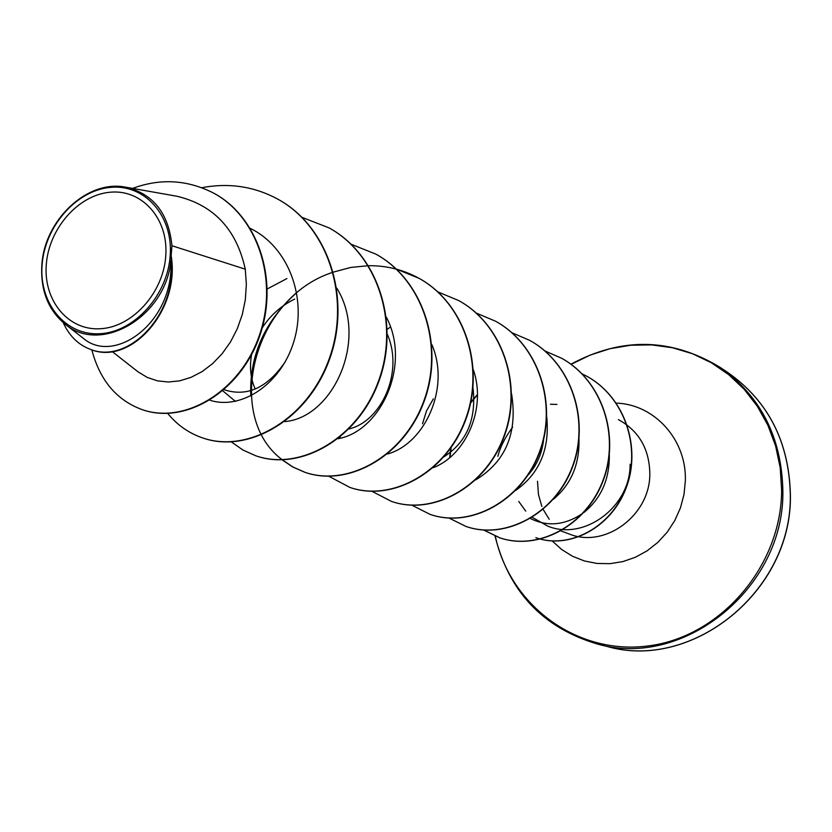 <?xml version="1.0" encoding="UTF-8"?>
<svg xmlns="http://www.w3.org/2000/svg" width="832" height="832" viewBox="0 0 832 832"><rect width="100%" height="100%" fill="white"/><g stroke="black" fill="none" stroke-linecap="round" stroke-linejoin="round"><path stroke-width="1.25" d="M46.28 264.784C48.703 228.842 78.083 195.073 109.855 192.254C141.658 188.895 168.334 218.182 165.807 255.268C163.758 292.313 132.735 327.007 100.599 328.723C68.432 330.98 43.399 300.768 46.28 264.784M42.089 265.117C44.699 226.626 76.138 190.466 110.188 187.408C144.258 183.758 172.921 215.114 170.227 254.914C168.054 294.674 134.722 331.895 100.266 333.694C65.759 336.076 38.99 303.649 42.089 265.117M65.322 324.345L83.127 338.156C113.994 365.31 174.335 322.785 170.934 260.686C165.599 316.815 100.953 354.578 65.343 324.314C48.35 310.388 40.508 290.753 41.818 265.429C44.138 219.95 87.828 178.818 126.318 187.335C153.452 194.012 168.657 213.47 171.943 245.731L171.163 255.767C180.513 310.409 130.218 366.246 90.418 349.346L89.866 349.138C127.826 365.144 176.498 314.912 171.246 261.789L171.163 255.767M518.731 501.426L525.73 511.118M532.324 517.379L547.789 526.136C584.178 541.174 630.531 506.854 630.115 464.256M138.039 371.831L147.222 377.406L157.394 380.838L168.314 382.013L179.639 380.858L191.006 377.364L202.124 371.582L212.67 363.574L222.206 353.631L230.495 341.952L237.255 328.817L242.268 314.6L245.336 299.676L246.355 284.378L245.284 269.173L171.943 245.731M285.293 361.722C267.394 387.878 247.01 397.207 224.141 389.719M255.226 389.043C250.598 378.83 249.371 367.37 251.566 354.65M262.246 327.85C270.369 315.297 281.185 305.708 294.705 299.073M387.348 334.329C404.071 372.746 380.962 421.512 349.128 428.896M472.982 387.816C476.538 418.995 466.908 441.969 444.09 456.716M422.521 423.769L426.514 410.873L433.389 398.83M543.66 439.13C542.142 453.263 537.004 465.161 528.237 474.833M530.462 518.523C547.612 527.02 565.053 525.283 582.795 513.334M583.887 512.512C601.12 498.462 609.606 479.263 609.326 454.896M553.415 499.242C571.043 484.453 579.571 464.485 578.989 439.348M515.788 490.36C539.521 473.512 549.838 449.082 546.749 417.05M475.862 479.804C505.804 461.458 517.722 432.858 511.607 393.983M433.233 467.688C465.577 455.416 486.855 408.71 473.387 369.907M387.462 454.022C425.038 443.737 450.632 387.556 431.777 344.427M338.146 438.703C380.921 431.163 411.466 364.728 386.402 317.283M286.915 278.554L267.311 288.922M284.794 421.585C332.706 417.862 368.95 339.789 336.794 288.163M209.924 400.234C240.874 410.332 281.07 384.602 293.977 341.11C307.174 297.742 288.569 247.021 250.359 228.426M245.284 269.173C236.527 229.372 213.772 205.078 177.039 196.279M142.199 409.635L142.459 409.718C186.077 425.1 241.509 390.676 260.094 334.828C279.23 279.074 257.317 215.842 213.325 192.962L213.075 192.826M91.832 349.846C99.809 380.234 116.522 400.13 141.95 409.552C185.578 424.934 241.02 390.489 259.615 334.62C278.762 278.845 256.838 215.582 212.826 192.691C186.794 179.67 160.056 178.246 132.631 188.406M63.201 322.608C69.212 335.774 78.104 344.625 89.866 349.138M170.934 260.686L171.246 261.789M278.262 199.41L278.491 199.534C329.274 227.375 351.593 299.562 329.43 359.559C307.788 419.827 248.206 453.877 203.07 438.069L202.842 437.986M329.295 228.02L329.503 228.134C378.529 255.039 400.171 324.199 378.81 381.482C357.958 439.015 300.3 471.349 256.266 455.946L256.058 455.874M376.064 254.238L376.251 254.342C423.634 280.342 444.652 346.736 424.05 401.534C403.936 456.581 348.098 487.375 305.136 472.378L293.186 467.137L282.339 459.857M282.152 459.711C224.089 416.437 252.658 297.887 333.091 272.21M333.424 272.095L350.688 267.457L368.295 265.699M368.545 265.699C386.63 265.512 403.541 269.776 419.276 278.46C465.119 303.628 485.534 367.474 465.629 419.994C446.202 472.753 392.07 502.133 350.158 487.51L349.97 487.448M458.848 300.654L459.014 300.737C503.402 325.125 523.224 386.599 503.974 437.018C485.191 487.677 432.682 515.757 391.778 501.498L391.612 501.446M495.643 321.277L495.799 321.36C538.814 345.01 558.095 404.269 539.469 452.754C521.29 501.467 470.33 528.372 430.404 514.488L430.248 514.436M529.807 340.434L529.953 340.506C571.688 363.449 590.45 420.67 572.406 467.366C554.788 514.28 505.274 540.103 466.294 526.552L466.149 526.5M561.642 358.28L561.777 358.342C602.295 380.64 620.547 435.947 603.044 480.979C585.957 526.219 537.826 551.034 499.751 537.794L483.714 529.984M449.998 457.392L451.11 447.689M470.621 402.958L477.443 394.93M586.955 376.334L587.08 376.407C625.362 397.405 641.68 448.386 625.955 488.426C610.594 528.726 568.298 549.453 536.13 537.763L535.881 537.68C568.058 549.37 610.366 528.632 625.726 488.322C641.451 448.271 625.134 397.27 586.83 376.272L587.08 376.407M201.874 187.71C228.987 182.572 254.374 186.43 278.044 199.285C328.848 227.136 351.166 299.343 328.994 359.372C307.351 419.661 247.749 453.721 202.602 437.913C188.812 433.16 177.185 425.017 167.731 413.473M302.068 217.36L329.098 227.906C378.134 254.81 399.786 324.002 378.414 381.306C357.562 438.859 299.884 471.203 255.84 455.801L242.84 449.977L231.161 441.771M351.208 244.265L375.877 254.134C423.27 280.145 444.298 346.559 423.686 401.378C403.572 456.446 347.714 487.24 304.741 472.243L292.885 467.054L282.11 459.867M250.775 396.011C249.236 355.711 264.555 321.256 296.722 292.656M396.105 268.975L418.933 278.273C464.786 303.451 485.202 367.307 465.296 419.848C445.858 472.628 391.716 502.008 349.794 487.386L328.838 476.268M437.861 291.886L458.692 300.56C503.09 324.958 522.922 386.443 503.672 436.883C484.879 487.552 432.359 515.642 391.446 501.394L371.998 491.338M340.309 438.173L340.132 437.112M387.296 329.222L390.458 327.038M476.091 312.998L495.498 321.194C538.533 344.843 557.814 404.123 539.188 452.629C520.998 501.353 470.028 528.268 430.092 514.384L411.975 505.242M511.867 332.706L529.672 340.35C571.428 363.303 590.19 420.534 572.135 467.251C554.518 514.176 504.993 540.01 466.003 526.458L449.114 518.107M544.97 350.99L561.517 358.207C602.046 380.494 620.308 435.822 602.794 480.865C585.707 526.115 537.555 550.94 499.481 537.711L483.558 529.974M449.696 457.642L450.726 448.23M470.766 402.293L477.433 394.524M582.015 373.786L586.83 376.272M497.858 456.362C500.136 447.231 505.055 437.486 512.616 427.118M727.854 372.549C768.248 401.118 789.058 441.813 790.306 494.655C792.366 591.074 692.037 671.414 606.403 646.266L597.106 643.937C683.498 669.323 784.878 588.047 782.86 490.568C781.633 437.164 760.646 396.042 719.898 367.224L727.854 372.549C768.238 401.024 789.09 441.761 790.4 494.749C792.47 591.479 691.579 671.486 606.403 646.266M571.106 364.364L590.158 355.087L610.21 348.65L630.885 345.218L651.768 344.906L672.422 347.734L692.411 353.704L711.308 362.731L728.686 374.65L744.151 389.251L757.328 406.245L767.894 425.277L775.601 445.942L780.218 467.792L781.633 490.318C781.404 566.384 720.366 636.834 648.648 645.871C576.94 655.637 509.974 605.322 495.29 536.141M616.158 403.114C654.337 404.165 686.764 439.65 685.36 480.782L683.998 494.489L680.441 507.884L674.783 520.562L667.202 532.168L657.914 542.329L647.213 550.774L635.409 557.263L622.846 561.6L609.908 563.67L596.96 563.451L584.376 560.955L572.52 556.265L561.714 549.546L552.25 540.987M618.394 419.64L619.674 420.316C639.33 431.631 649.376 449.426 649.823 473.689C650.302 515.299 604.947 548.746 569.234 533.998L560.758 530.889M719.898 367.224C671.372 337.834 621.712 336.835 570.918 364.218M537.503 481.239L538.45 494.51L541.861 506.449M543.161 509.413L549.224 519.262M112.216 351.582L138.029 371.831M222.82 390.863L235.435 401.388M550.451 404.248L556.962 404.435M177.039 196.269L126.329 187.294M495.04 536.047C508.955 591.802 542.974 627.765 597.106 643.937"/></g></svg>
